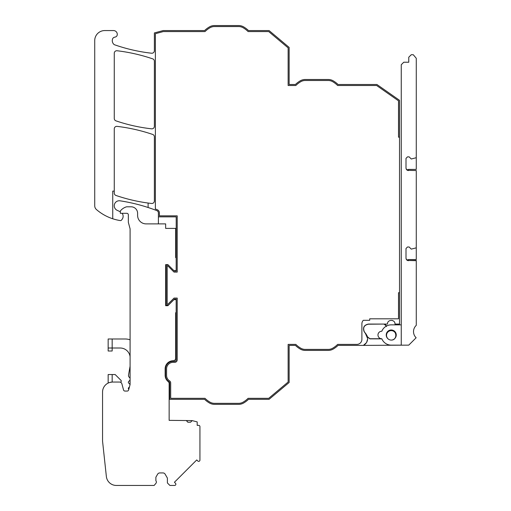 <?xml version="1.0" encoding="UTF-8"?>
<svg xmlns="http://www.w3.org/2000/svg" width="511" height="511" viewBox="0 0 511 511"><rect width="100%" height="100%" fill="white"/><g stroke="black" fill="none" stroke-linecap="round" stroke-linejoin="round"><path stroke-width="0.77" d="M155.874 480.736L155.874 477.217L157.631 474.182A2.504 2.504 0 0 1 159.796 472.93A2.504 2.504 0 0 0 157.631 474.182L155.874 477.217L155.874 480.736A2.006 2.006 0 0 1 155.906 483.349L154.143 485.45L116.316 485.45A10.016 10.016 0 0 1 106.365 476.508L102.551 441.14L102.551 392.065A10.016 10.016 0 0 1 112.567 382.056L119.491 382.056A2.504 2.504 0 0 1 121.912 383.908L123.534 389.95A1.501 1.501 0 0 0 124.952 391.062M112.165 351.006L112.165 348.004L108.16 348.004L108.16 351.006L112.165 351.006M130.088 337.151L130.088 339.815A15.023 15.023 0 0 0 125.182 338.991L108.16 338.991L108.16 348.004M120.174 348.004A10.016 10.016 0 0 1 130.088 356.608A10.016 10.016 0 0 0 120.174 348.004L112.165 348.004L112.165 338.991M120.494 382.26L120.986 381.774L120.494 382.26M120.986 380.356A1.003 1.003 0 0 1 120.986 381.774A1.003 1.003 0 0 0 120.986 380.356L115.167 374.544L108.16 374.544L108.16 383.071L108.588 382.873M109.795 382.445L112.165 382.062L112.165 374.544M129.468 386.846L128.606 387.772A1.003 1.003 0 0 0 128.657 389.184L128.804 389.325M130.088 380.024L128.606 381.615A1.003 1.003 0 0 0 128.657 383.033L130.088 384.528L130.094 228.883L128.338 222.323L128.338 214.812A1.501 1.501 0 0 0 126.83 213.311L120.328 213.311L120.328 210.986A12.52 12.52 0 0 1 126.587 206.802L131.097 206.802A6.509 6.509 0 0 1 137.606 213.311L137.606 215.38A8.515 8.515 0 0 0 146.114 223.888L165.647 223.888L165.647 228.398L175.656 228.398L175.656 257.627L176.161 257.627L176.161 270.645L173.906 270.645L167.895 264.634L165.647 264.634L165.647 305.693L167.895 305.693L173.906 299.682L176.161 299.682L176.161 312.706L175.656 312.706L175.656 358.268A2.504 2.504 0 0 1 173.152 360.772A8.01 8.01 0 0 0 165.142 368.782L165.142 375.291A8.01 8.01 0 0 0 168.196 381.583A2.504 2.504 0 0 1 169.147 383.55L169.147 420.355L192.174 420.61L190.552 422.233L187.799 422.233L186.675 420.61L186.668 421.109M130.088 378.063A1.354 1.354 0 0 0 130.081 378.057L129.289 377.316A2.504 2.504 0 0 1 128.529 375.048L130.088 366.208L130.088 356.608M175.656 325.839A1.003 1.003 0 0 1 176.206 326.733M176.206 319.707A1.003 1.003 0 0 1 175.656 320.601M175.656 249.579A1.003 1.003 0 0 1 176.206 250.467M176.206 243.447A1.003 1.003 0 0 1 175.656 244.341M175.656 233.91L176.206 233.91M158.391 223.888L158.391 216.856L176.206 216.856L176.206 271.092L174.449 271.092L174.002 270.645M158.391 216.856L158.391 212.94A2.51 2.51 0 0 0 156.788 210.602A174.379 174.379 0 0 0 148.107 207.504L148.107 203.039A168.975 168.975 0 0 1 115.965 195.458A2.51 2.51 0 0 1 114.266 193.081L114.266 128.861A2.51 2.51 0 0 1 117.07 126.37A174.379 174.379 0 0 1 152.68 134.438A2.51 2.51 0 0 1 154.379 136.814L154.379 200.976A2.51 2.51 0 0 1 151.588 203.474A168.975 168.975 0 0 1 148.107 203.039M168.285 265.017L166.171 265.017L166.171 305.156L168.375 305.156L174.449 299.088L176.206 299.088L176.206 359.846A1.507 1.507 0 0 1 174.698 361.347L173.095 361.347A7.524 7.524 0 0 0 165.57 368.872L165.57 375.4A7.524 7.524 0 0 0 168.994 381.711A1.507 1.507 0 0 1 169.684 382.969L169.684 399.327L169.147 399.327M120.328 211.778A5.014 5.014 0 0 0 120.206 211.72L117.185 210.334A5.014 5.014 0 0 1 120.04 200.817A174.379 174.379 0 0 1 148.107 207.504M154.379 61.231L154.379 126.332A2.51 2.51 0 0 1 151.588 128.823A168.975 168.975 0 0 1 115.965 120.858A2.51 2.51 0 0 1 114.266 118.482L114.266 53.246A2.51 2.51 0 0 1 117.07 50.755A174.379 174.379 0 0 1 152.68 58.854A2.51 2.51 0 0 1 154.379 61.231M399.519 137.184L398.516 137.184L398.516 100.833L376.626 85.503L337.643 85.503A24.081 24.081 0 0 0 332.731 81.715A9.032 9.032 0 0 0 328.183 80.489L305.284 80.489A9.032 9.032 0 0 0 300.736 81.715A24.081 24.081 0 0 0 295.824 85.503L288.134 85.503L288.134 47.874L268.709 31.573L248.09 31.573A24.081 24.081 0 0 0 243.172 27.779A9.032 9.032 0 0 0 238.631 26.553L214.473 26.553A9.032 9.032 0 0 0 209.925 27.779A24.081 24.081 0 0 0 205.013 31.573L163.309 31.573L155.382 33.694L155.382 208.993A175.382 175.382 0 0 1 157.152 209.67A3.513 3.513 0 0 1 159.394 212.94L159.394 215.853L177.208 215.853L177.208 272.095L174.034 272.095L167.959 266.02L167.174 266.02L167.174 304.154L167.959 304.154L174.034 298.085L177.208 298.085L177.208 359.846A2.51 2.51 0 0 1 174.698 362.35L173.095 362.35A6.522 6.522 0 0 0 166.573 368.872L166.573 375.4A6.522 6.522 0 0 0 169.543 380.867A2.51 2.51 0 0 1 170.687 382.969L170.687 398.325L205.013 398.325A24.081 24.081 0 0 0 209.925 402.112A9.032 9.032 0 0 0 214.473 403.345L238.631 403.345A9.032 9.032 0 0 0 243.172 402.112A24.081 24.081 0 0 0 248.09 398.325L268.709 398.325L288.134 382.024L288.134 344.388L295.824 344.388A24.081 24.081 0 0 0 300.736 348.183A9.032 9.032 0 0 0 305.284 349.409L328.183 349.409A9.032 9.032 0 0 0 332.731 348.183A24.081 24.081 0 0 0 337.643 344.388L356.87 344.388A5.014 5.014 0 0 0 361.89 339.374L361.89 323.821A5.014 5.014 0 0 1 363.321 320.308L369.702 320.308L369.702 318.807L398.516 318.807L398.516 292.714L399.519 292.714L399.519 100.309L376.939 84.5L338.058 84.5A25.084 25.084 0 0 0 333.236 80.847A10.035 10.035 0 0 0 328.183 79.486L305.284 79.486A10.035 10.035 0 0 0 300.232 80.847A25.084 25.084 0 0 0 295.409 84.5L289.143 84.5L289.143 47.408L269.073 30.564L248.499 30.564A25.084 25.084 0 0 0 243.683 26.917A10.035 10.035 0 0 0 238.631 25.55L214.473 25.55A10.035 10.035 0 0 0 209.421 26.917A25.084 25.084 0 0 0 204.598 30.564L163.181 30.564L154.379 32.928L154.379 50.73A2.51 2.51 0 0 1 151.588 53.221A168.975 168.975 0 0 1 114.266 44.668A5.014 5.014 0 0 1 112.676 38.727A2.51 2.51 0 0 1 114.343 37.277L115.397 36.996A2.51 2.51 0 0 0 117.204 35.055A3.762 3.762 0 0 0 113.512 30.564L104.761 30.564A10.035 10.035 0 0 0 94.727 40.599L94.727 205.78A5.014 5.014 0 0 0 96.464 209.574A47.664 47.664 0 0 0 112.739 218.765L112.739 191.114L114.266 191.114M399.519 292.714L399.519 324.07L395.003 324.07C395.233 319.222 387.255 319.215 387.479 324.07L368.412 324.07C363.985 325.009 362.58 327.589 364.196 331.811L365.327 333.172L367.658 338.621C367.511 341.68 366.1 343.935 363.41 345.391L338.058 345.391A25.084 25.084 0 0 1 333.236 349.045A10.035 10.035 0 0 1 328.183 350.412L305.284 350.412A10.035 10.035 0 0 1 300.232 349.045A25.084 25.084 0 0 1 295.409 345.391L289.143 345.391L289.143 382.49L269.073 399.327L248.499 399.327A25.084 25.084 0 0 1 243.683 402.981A10.035 10.035 0 0 1 238.631 404.348L214.473 404.348A10.035 10.035 0 0 1 209.421 402.981A25.084 25.084 0 0 1 204.598 399.327L169.684 399.327M407.063 169.876L408.513 169.409L416.273 169.409L416.273 58.299L413.271 54.722L411.266 54.722L408.762 57.226L408.762 62.227L403.76 62.227L401.256 64.731L401.256 345.136L391.241 345.136A10.137 10.137 0 0 1 381.819 338.748A3.756 3.756 0 0 1 377.974 335.088A3.756 3.756 0 0 1 381.819 331.243A10.137 10.137 0 0 1 391.241 324.855L401.256 324.855L399.519 324.855L399.519 324.07M366.483 342.657L363.41 345.391L408.762 345.136L416.139 337.758A8.515 8.515 0 0 1 416.273 325.347L416.273 260.469L408.513 260.469C406.992 260.323 406.162 259.486 406.009 257.959M169.147 391.803L169.684 391.803M128.338 214.812A1.501 1.501 0 0 0 126.837 213.311L122.155 213.311A5.014 5.014 0 0 1 122.091 219.328L121.497 220.107A1.252 1.252 0 0 1 120.315 220.58A47.664 47.664 0 0 1 112.739 218.765M391.241 330.643C397.322 330.355 397.322 340.364 391.241 340.077A4.714 4.714 0 0 1 386.52 335.363A4.714 4.714 0 0 1 395.693 333.804A4.714 4.714 0 0 1 394.179 339.048A5.008 5.008 0 0 0 391.241 329.985A5.008 5.008 0 0 0 388.303 339.048A4.714 4.714 0 0 1 386.572 336.034L386.559 336.775M386.45 336.455L386.52 333.313M367.473 336.96L369.913 338.87L381.87 338.87M367.658 338.825L366.623 342.434M392.601 320.563L392.103 320.41M386.457 326.056L384.017 324.07L368.412 324.21C364.107 325.124 362.74 327.628 364.317 331.741L367.601 336.896L369.913 338.729L381.359 338.729M365.422 333.07L367.083 335.74M368.412 324.21L368.412 324.07C363.985 325.009 362.58 327.589 364.196 331.811L364.317 331.741M386.38 326.58C386.246 325.143 385.454 324.351 384.017 324.21M386.38 335.363L386.38 333.772M394.179 339.048A4.714 4.714 0 0 1 391.241 340.077M416.273 260.687L408.513 260.469M407.063 260.003L408.513 259.543L416.273 259.543L416.273 247.458A0.498 0.498 0 0 1 415.928 247.931L411.266 249.119L409.139 246.992L407.51 246.992L406.009 248.493L406.009 258.183C406.156 259.703 406.992 260.533 408.513 260.687M416.273 247.458L416.273 170.559L408.513 170.335C406.992 170.189 406.156 169.352 406.009 167.832M416.273 157.331A0.498 0.498 0 0 1 415.928 157.803L411.266 158.991L409.139 156.864L407.51 156.864L406.009 158.365L406.009 168.049C406.156 169.569 406.992 170.406 408.513 170.559M416.273 170.559L408.513 170.335M199.942 460.124L199.942 460.124A1.252 1.252 0 0 1 197.808 461.005A1.252 1.252 0 0 0 199.942 460.124L199.942 426.615A1.252 1.252 0 0 0 198.69 425.363L197.189 425.363L197.189 421.907L192.181 420.61L190.552 422.233M127.22 391.062A1.501 1.501 0 0 0 128.631 389.963L130.088 384.528M128.631 389.95A1.501 1.501 0 0 1 127.182 391.068L124.984 391.068A1.501 1.501 0 0 1 123.534 389.95M156.379 482.065A2.006 2.006 0 0 1 155.906 483.349L154.143 485.45L116.316 485.45A10.016 10.016 0 0 1 106.365 476.508L102.551 441.134M162.971 472.93L159.796 472.93L162.971 472.93A2.504 2.504 0 0 1 165.136 474.182L167.391 478.085L165.136 474.182A2.504 2.504 0 0 0 162.971 472.93M194.295 462.391L196.741 459.945L197.808 461.005L196.741 459.945L174.436 482.25L175.497 483.31A1.252 1.252 0 0 1 174.609 485.45L169.895 485.45L167.391 482.946L167.391 478.085M108.16 383.071A10.016 10.016 0 0 0 102.551 392.065M169.895 485.45L167.391 482.946M174.609 485.45A1.252 1.252 0 0 0 175.861 484.198M130.094 228.883L128.338 222.323M187.85 468.83L183.321 473.365M176.876 479.81L174.436 482.25"/></g></svg>
